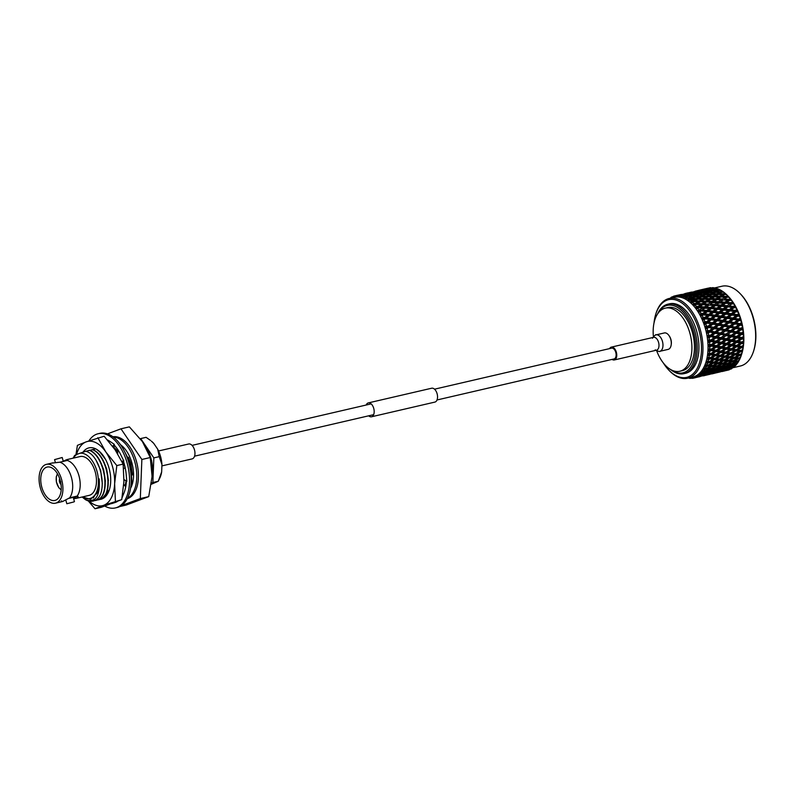 <?xml version="1.0" encoding="UTF-8"?>
<svg xmlns="http://www.w3.org/2000/svg" width="795" height="795" viewBox="0 0 795 795"><rect width="100%" height="100%" fill="white"/><g stroke="black" fill="none" stroke-linecap="round" stroke-linejoin="round"><path stroke-width="1.19" d="M611.335 348.22A5.535 3.15 77 0 1 611.564 348.15A5.535 3.15 77 0 1 615.837 352.632A5.535 3.15 77 0 1 614.287 358.873A5.535 3.15 77 0 1 614.058 358.942A5.535 3.15 77 0 1 613.829 358.982M431.387 388.308A7.115 4.054 77 0 1 431.675 388.218A7.115 4.054 77 0 1 437.171 393.982A7.115 4.054 77 0 1 435.183 402.002A7.115 4.054 77 0 1 434.895 402.091A7.115 4.054 77 0 1 434.587 402.141M366.187 405.023A7.115 4.054 77 0 1 368.025 402.995A7.115 4.054 77 0 1 368.314 402.906A7.115 4.054 77 0 1 373.809 408.67A7.115 4.054 77 0 1 371.822 416.689A7.115 4.054 77 0 1 371.533 416.779A7.115 4.054 77 0 1 368.691 415.815M99.922 499.449A26.384 15.025 -103 0 0 109.352 489.77A26.384 15.025 -103 0 0 109.074 468.265A26.384 15.025 -103 0 0 100.756 452.683A26.384 15.025 -103 0 0 82.978 452.196M94.794 449.076L85.572 451.361M97.825 437.697L105.834 451.977A32.963 18.762 -103 0 0 86.138 441.871L104.145 436.236L115.126 449.821L123.136 464.111L123.921 481.531L121.724 499.638L103.718 505.282A32.963 18.762 -103 0 0 114.629 483.688A32.963 18.762 -103 0 0 112.602 466.943A32.963 18.762 -103 0 0 105.834 451.977L116.815 465.572L114.629 483.688L115.404 501.108M75.932 454.79L77.413 445.359L86.138 441.871A32.963 18.762 -103 0 0 76.549 454.521M89.09 501.089A32.963 18.762 -103 0 0 103.718 505.282L95.002 508.76L88.215 500.87M123.136 464.111L116.815 465.572M121.724 499.638L101.323 507.299L95.002 508.76M100.19 499.349L101.084 499.22M102.943 497.66L109.362 489.77A26.374 15.016 77 0 1 100.895 499.26A26.374 15.016 77 0 1 100.647 499.32L100.071 499.399M92.737 449.523L93.929 449.364M102.575 497.779L100.269 498.038M88.951 440.828A38.081 21.674 77 0 1 98.153 433.742L99.842 433.345A38.081 21.674 77 0 1 128.86 462.779A38.081 21.674 77 0 1 117.044 507.538L115.355 507.935A38.081 21.674 77 0 1 104.801 506.097M98.153 433.742A38.081 21.674 77 0 1 127.17 463.167A38.081 21.674 77 0 1 115.355 507.935M123.364 461.06A32.804 18.673 77 0 1 124.338 464.23A32.804 18.673 77 0 1 126.186 474.307A32.804 18.673 77 0 1 126.206 474.585L126.822 481.412L123.98 479.534M107.484 439.973A32.804 18.673 77 0 1 110.008 441.424A32.804 18.673 77 0 1 110.187 441.543L114.311 444.355L114.013 444.862A32.804 18.673 77 0 1 120.78 454.81A32.804 18.673 77 0 1 120.9 455.048L123.831 461.011L121.764 461.229M126.355 481.104A32.804 18.673 77 0 1 124.169 492.483A32.804 18.673 77 0 1 124.09 492.691L122.092 497.67M117.531 501.377A32.804 18.673 77 0 1 115.504 502.39A32.804 18.673 77 0 1 115.345 502.44L111.568 503.662M114.311 444.355L112.622 446.323M113.456 447.456L114.758 445.667M121.893 461.498L123.384 461.14M117.7 449.483L117.7 453.826M123.623 468.831L125.143 467.49M125.948 485.397L123.821 484.672L125.739 486.709M60.808 481.959L59.655 482.307A3.697 2.097 77 0 0 61.026 484.503A3.697 2.097 77 0 1 59.675 478.67A3.697 2.097 77 0 0 59.506 481.8L60.5 481.571M127.26 498.694A31.79 18.096 -103 0 0 127.906 498.475A31.79 18.096 -103 0 0 136.919 463.227A31.79 18.096 -103 0 0 112.91 436.793M127.448 498.316A31.79 18.096 -103 0 0 135.398 464.191A31.79 18.096 -103 0 0 113.248 437.041M82.471 496.925A23.204 13.207 -103 0 0 98.381 479.574A23.204 13.207 -103 0 0 79.858 453.269L85.83 451.272C101.362 455.177 108.488 493.993 95.38 500.164L93.085 501.069M95.38 500.164A26.374 15.016 77 0 1 94.118 500.761A26.374 15.016 77 0 1 93.045 501.079A26.374 15.016 77 0 1 85.512 499.687L82.124 497.004M46.418 467.271A17.142 9.759 77 0 1 47.124 467.062A17.142 9.759 77 0 1 60.35 480.925A17.142 9.759 77 0 1 55.571 500.244A17.142 9.759 77 0 1 54.865 500.453A17.142 9.759 77 0 1 41.638 486.59A17.142 9.759 77 0 1 46.418 467.271M56.316 502.937A19.935 11.349 77 0 1 55.491 503.175A19.935 11.349 77 0 1 40.118 487.047A19.935 11.349 77 0 1 45.673 464.578A19.935 11.349 77 0 1 46.498 464.34A19.935 11.349 77 0 1 61.871 480.468A19.935 11.349 77 0 1 56.316 502.937M61.583 500.82C60.698 501.725 61.086 501.933 62.735 501.446L69.662 497.809A19.935 11.349 -103 0 0 71.451 477.487A19.935 11.349 -103 0 0 59.794 462.203L52.102 463.097M73.796 501.953L66.82 503.752L73.796 501.953M63.262 461.309L66.293 459.808C67.943 459.321 68.33 459.52 67.446 460.424L67.287 460.464A19.935 11.349 77 0 1 78.953 475.748A19.935 11.349 77 0 1 77.165 496.07L78.198 496.805L76.926 498.157L73.647 498.773M63.322 461.527L62.209 457.503L54.577 459.619L55.372 462.481M76.012 498.425L89.05 495.404A19.935 11.349 -103 0 0 89.875 495.156A19.935 11.349 -103 0 0 95.43 472.687A19.935 11.349 -103 0 0 80.056 456.559L67.009 459.58M99.156 499.667L99.882 499.419C113.943 495.712 108.408 455.664 92.309 449.602L92.618 449.533C108.716 455.595 114.261 495.633 100.2 499.349L98.997 499.697M98.838 499.737L97.457 499.936M96.135 500.363L96.871 500.115C110.932 496.408 105.387 456.36 89.288 450.298L89.606 450.228C105.705 456.29 111.24 496.338 97.179 500.045L95.976 500.403M95.817 500.443L94.446 500.631M153.733 443.372L151.358 441.126A23.184 13.197 77 0 1 153.733 443.372L157.688 449.175A23.184 13.197 77 0 1 161.951 464.548L161.653 471.942A23.184 13.197 77 0 1 159.884 477.884L158.265 481.253A26.374 15.016 77 0 1 158.265 481.263L152.859 482.515A26.374 15.016 77 0 0 152.869 482.505L158.265 481.253L161.653 471.942M158.265 481.263L151.348 484.264M146.081 437.32A26.374 15.016 77 0 1 146.091 437.329L140.685 438.582L146.081 437.32M161.951 464.548L159.248 456.648A26.374 15.016 77 0 1 159.248 456.648L153.842 457.89L140.685 438.582A26.374 15.016 77 0 1 140.685 438.582L140.327 438.711M153.842 457.89A26.374 15.016 77 0 1 153.842 457.9L159.248 456.648L157.688 449.175M151.517 483.022L152.859 482.515M152.869 482.505L153.842 457.9M150.424 440.38L146.091 437.329M105.546 459.411L99.763 451.928L96.503 449.264M113.685 447.138L117.67 451.023M126.335 481.094L125.61 485.149M113.536 447.337L117.66 451.471M123.126 461.199L125.073 467.54M126.047 480.905L125.362 484.97M123.305 449.145L130.688 463.256L131.9 482.654L130.877 486.182M124.06 450.536L130.37 463.326L131.582 482.734L131.016 484.94M96.344 460.871L100.667 470.411L102.336 483.728M89.288 450.298L86.108 451.371M101.293 463.594L103.678 469.716L105.407 481.233M92.309 449.602L89.944 450.387M104.304 462.889L106.699 469.01L108.418 480.538M95.33 448.907L92.955 449.692M128.442 457.294L130.837 463.415L132.556 474.943M66.293 459.808C67.943 459.321 68.33 459.52 67.446 460.424L67.903 459.709M77.165 496.07L69.662 497.809M59.794 462.203L67.287 460.464M59.794 479.007A3.379 1.918 -103 0 0 59.685 481.73L59.506 481.8M59.685 481.73L60.668 481.452M59.824 482.237A3.379 1.918 -103 0 0 60.986 484.155M74.442 501.635L73.259 497.372L68.3 498.505M77.761 496.259A8.864 0.547 -15.5 0 1 73.388 497.839M121.208 505.729L140.317 498.564L148.715 496.617L126.266 505.044L119.826 506.534M148.715 496.617L152.083 476.473L150.265 457.532L142.404 441.593L129.366 426.865L120.979 428.813L107.484 433.871M150.265 457.532L141.868 459.47L120.979 428.813M140.317 498.564L141.868 459.47M73.12 458.159L74.621 455.446L76.956 454.352A23.204 13.207 -103 0 0 73.468 458.089M76.956 454.352L79.858 453.269M130.589 488.229A26.374 15.016 -103 0 0 120.512 444.723M85.512 499.687C95.728 502.987 100.289 496.05 99.186 478.868C99.584 484.543 98.848 489.313 96.98 493.198L90.59 499.26L82.233 496.984M99.186 478.868L98.779 488.627L93.283 497.988M188.355 444.097A7.652 4.353 77 0 1 188.663 443.998A7.652 4.353 77 0 1 194.566 450.189A7.652 4.353 77 0 1 192.43 458.804A7.652 4.353 77 0 1 192.122 458.904A7.652 4.353 77 0 1 191.794 458.953M659.83 351.31L668.148 349.383A8.437 4.8 -103 0 0 670.145 347.872A8.437 4.8 -103 0 0 670.304 338.094A8.437 4.8 -103 0 0 664.332 332.946L656.014 334.874A8.437 4.8 -103 0 1 661.132 338.213A8.437 4.8 -103 0 1 661.828 349.8A8.437 4.8 -103 0 1 659.83 351.31C660.595 352.384 654.056 349.681 655.338 349.86M612.08 359.4A6.589 3.756 -103 0 0 614.297 359.966A6.589 3.756 -103 0 0 615.867 358.784A6.589 3.756 -103 0 0 615.986 351.142A6.589 3.756 -103 0 0 611.325 347.127A6.589 3.756 -103 0 0 609.765 348.299A6.589 3.756 -103 0 0 609.576 348.608M656.67 350.784A32.376 18.434 -103 0 0 660.247 358.396A32.376 18.434 -103 0 0 679.854 371.245A32.376 18.434 -103 0 0 684.843 321.001A32.376 18.434 -103 0 0 665.236 308.162A32.376 18.434 -103 0 0 653.41 336.732M679.854 371.245L682.388 370.659A32.376 18.434 -103 0 0 687.377 320.415A32.376 18.434 -103 0 0 667.77 307.566L665.236 308.162M740.215 293.703L740.831 294.339A39.879 22.707 77 0 1 747.161 302.885A39.879 22.707 77 0 1 753.819 350.396L753.551 351.241A40.933 23.303 -103 0 0 746.714 302.478A40.933 23.303 -103 0 0 740.215 293.703A40.933 23.303 -103 0 0 721.92 286.24L714.606 287.929M663.259 362.868A39.879 22.707 -103 0 0 668.804 370.102A39.879 22.707 -103 0 0 698.189 366.316A39.879 22.707 -103 0 0 692.763 315.496A39.879 22.707 -103 0 0 655.805 314.045A39.879 22.707 -103 0 0 654.017 322.989M655.805 314.045L656.074 313.2A40.933 23.303 77 0 1 669.221 298.453A40.933 23.303 77 0 1 694.015 314.691A40.933 23.303 77 0 1 687.705 378.211A40.933 23.303 77 0 1 669.41 370.748L668.804 370.102M671.338 369.923A34.612 19.706 -103 0 0 693.886 360.751A34.612 19.706 -103 0 0 688.231 319.123A34.612 19.706 -103 0 0 658.171 313.091M657.624 313.856A35.666 20.302 77 0 1 667.88 304.177A35.666 20.302 77 0 1 689.474 318.318A35.666 20.302 77 0 1 683.978 373.66A35.666 20.302 77 0 1 670.513 369.466M683.978 373.66L685.668 373.272A35.666 20.302 -103 0 0 691.163 317.93A35.666 20.302 -103 0 0 669.569 303.779L667.88 304.177M687.705 378.211L692.773 377.039A40.933 23.303 -103 0 0 699.083 313.518A40.933 23.303 -103 0 0 674.289 297.27L669.221 298.453M700.564 312.554A42.195 24.019 -103 0 0 700.107 311.779L701.2 310.954L705.473 311.421L702.701 313.538L701.011 313.339A42.195 24.019 -103 0 0 700.564 312.554M700.067 306.582L702.72 304.674L707.093 304.952L704.41 306.91L700.067 306.582L698.099 307.804L703.187 307.814L697.533 310.885L699.332 310.795L698.557 312.505L700.107 311.779M698.765 309.672A42.195 24.019 -103 0 0 697.781 308.251L698.845 307.466M696.341 306.343A42.195 24.019 -103 0 0 695.287 305.081L696.331 304.346L700.723 304.565L698.07 306.453L696.341 306.343L695.178 307.635L696.957 307.367L696.281 309.096L697.781 308.251M693.767 303.402A42.195 24.019 -103 0 0 692.664 302.309L693.687 301.633L698.119 301.703L695.516 303.452L693.767 303.402L692.683 304.753L694.423 304.316L693.856 306.035L695.287 305.081M691.074 300.878A42.195 24.019 -103 0 0 689.931 299.963L695.406 299.278L692.843 300.878L691.074 300.878L690.08 302.279L691.769 301.673L691.292 303.372L692.664 302.309M688.301 298.811A42.195 24.019 -103 0 0 687.128 298.095L692.624 297.31L690.08 298.741L688.301 298.811L687.387 300.242L689.027 299.477L688.639 301.126L689.931 299.963M685.479 297.221A42.195 24.019 -103 0 0 684.306 296.714L689.802 295.82L685.479 297.221L684.654 298.672L686.224 297.747L685.916 299.337L687.128 298.095M682.647 296.137A42.195 24.019 -103 0 0 681.474 295.829L686.969 294.836L682.647 296.137L681.901 297.578L683.392 296.515L683.173 298.026L684.306 296.714M679.834 295.561A42.195 24.019 -103 0 0 678.692 295.472L684.167 294.369L679.834 295.561L679.169 296.992L680.58 295.79L680.421 297.201L681.474 295.829M677.082 295.502A42.195 24.019 -103 0 0 675.969 295.631L681.434 294.418L677.082 295.502L676.495 296.903L677.817 295.581L677.718 296.883L678.692 295.472M677.598 295.233L674.428 295.969L673.902 297.32L675.134 295.889L675.084 297.062L675.969 295.631M674.428 295.969A42.195 24.019 -103 0 0 673.365 296.306L672.56 297.757L672.57 296.724L673.037 296.913M673.633 296.455L671.904 296.942L671.437 298.244L672.57 296.724M672.54 296.764L671.904 296.942A42.195 24.019 -103 0 0 670.9 297.499L670.175 298.94M738.257 355.335L734.332 357.392L731.221 356.965L735.107 354.878L738.257 355.335L739.191 354.232L739.678 355.534L735.743 357.571L738.813 357.939L740.711 356.995A42.195 24.019 -103 0 0 741.159 355.743L741.725 353.984A40.933 23.303 -103 0 0 734.888 305.21A40.933 23.303 -103 0 0 728.389 296.436A40.933 23.303 -103 0 0 728.349 296.396L727.485 295.492A42.195 24.019 -103 0 0 726.531 294.547L724.404 294.518L719.962 297.569L719.793 296.177L715.341 296.128L717.925 294.508L722.377 294.498L719.793 296.177M708.146 288.158L705.721 288.714M711.118 287.899L710.8 287.671A42.195 24.019 -103 0 0 709.836 287.79L705.026 289.042M714.824 288.694L713.552 287.72A42.195 24.019 -103 0 0 712.558 287.641L707.62 289.142M714.864 288.088L714.466 287.84A42.195 24.019 -103 0 0 714.427 287.84L714.059 288.188M717.557 289.271L716.355 288.277A42.195 24.019 -103 0 0 715.351 288.019L710.263 289.748M717.815 288.943L717.289 288.575A42.195 24.019 -103 0 0 717.249 288.565L716.722 289.052M720.31 290.354L719.187 289.35A42.195 24.019 -103 0 0 718.173 288.913L716.027 289.122L712.936 290.851M720.757 290.324L720.121 289.817A42.195 24.019 -103 0 0 720.081 289.797L719.395 290.404M723.043 291.904L722.009 290.93A42.195 24.019 -103 0 0 721.005 290.304L718.859 290.433L715.599 292.441M723.659 292.192L722.933 291.556A42.195 24.019 -103 0 0 722.884 291.526L722.029 292.232M725.736 293.931L724.792 292.987A42.195 24.019 -103 0 0 723.798 292.192L721.671 292.242L718.203 294.508M727.097 295.154L725.686 293.762A42.195 24.019 -103 0 0 725.646 293.723L724.603 294.518M728.299 296.366L728.299 296.366A42.195 24.019 -103 0 0 728.299 296.366L729.154 297.33A42.195 24.019 -103 0 1 730.058 298.423L728.796 299.327L724.414 299.069L727.047 297.231L729.154 297.33M741.526 354.61A42.195 24.019 -103 0 0 741.546 354.55L741.884 353.387A42.195 24.019 -103 0 0 742.232 352.016L742.759 349.472A42.195 24.019 -103 0 0 742.997 348.001L743.325 345.298A42.195 24.019 -103 0 0 743.454 343.748L743.583 340.926A42.195 24.019 -103 0 0 743.593 339.316L743.514 336.404A42.195 24.019 -103 0 0 743.414 334.755L743.136 331.783A42.195 24.019 -103 0 0 742.928 330.124L742.451 327.133A42.195 24.019 -103 0 0 742.123 325.473L741.457 322.512A42.195 24.019 -103 0 0 741.029 320.872L740.165 317.97A42.195 24.019 -103 0 0 739.638 316.37L738.605 313.568A42.195 24.019 -103 0 0 737.989 312.038L736.796 309.364A42.195 24.019 -103 0 0 736.081 307.913L734.749 305.399A42.195 24.019 -103 0 0 734.361 304.724A42.195 24.019 -103 0 0 733.964 304.058L733.258 302.905A42.195 24.019 -103 0 0 733.219 302.855L732.493 301.742A42.195 24.019 -103 0 0 731.639 300.51L730.873 299.477A42.195 24.019 -103 0 0 730.844 299.427L730.058 298.423M734.749 305.399L733.417 306.423L729.164 305.926L731.917 303.839L733.964 304.058M725.954 306.671L723.172 308.798L718.919 308.301L721.671 306.214L727.097 306.999L727.216 305.717L722.913 305.27L725.636 303.243L729.959 303.64L727.216 305.717M715.719 309.046L712.936 311.173L708.683 310.676L711.436 308.589L716.861 309.374L716.971 308.082L712.678 307.645L715.401 305.608L719.714 306.015L716.971 308.082M719.664 317.116L716.722 319.411L712.618 318.745L715.53 316.48L720.687 317.215L720.051 315.933M729.899 314.75L726.958 317.046L722.864 316.38L725.765 314.104L730.933 314.84L723.877 313.816L720.986 316.082L716.851 315.446L719.714 313.22L724.931 313.975L724.205 312.654M710.313 299.427L705.503 298.532M731.907 368.552A42.195 24.019 -103 0 1 731.042 369.029L726.282 370.003L731.907 368.552L732.632 367.111M719.922 371.802L726.958 370.162L719.714 371.712M713.542 373.461L720.568 371.831L713.433 373.411M711.545 373.849L714.745 373.213M711.535 373.958L714.149 373.372M703.913 375.747L704.499 375.588M730.575 367.34L730.615 368.701M729.432 369.725A42.195 24.019 -103 0 1 728.508 370.023L723.778 371.086L729.591 369.437M721.781 371.474L724.98 370.838M721.771 371.583L724.394 370.997M687.844 292.868L685.31 293.494M698.08 290.493L695.555 291.119M684.644 293.673L691.68 292.043L684.545 293.782M680.878 294.766L687.913 293.136L680.719 294.955M685.926 295.184L685.34 293.971M698.666 290.334L705.712 288.704L698.646 290.364M694.88 291.298L701.915 289.668L694.79 291.417M691.123 292.391L698.149 290.771L690.954 292.59M687.377 293.623L694.413 291.994L687.128 293.882M683.65 294.975L690.676 293.345L683.342 295.313M686.969 294.836L687.655 295.174M688.639 295.641L688.132 294.359M690.676 293.345L691.272 293.633M692.395 294.16L691.849 292.908M696.162 292.808L695.585 291.596M710.8 287.671L705.125 288.923M701.359 290.026L708.395 288.396L701.19 290.215M697.622 291.248L704.648 289.618L697.374 291.517M693.896 292.6L700.922 290.98L693.578 292.938M690.169 294.09L697.215 292.461L689.782 294.488M686.473 295.71L689.017 294.587L693.498 294.08L686.006 296.167M689.802 295.82L691.392 296.595L690.954 295.263M693.498 294.08L695.138 294.866L694.661 293.554M697.215 292.461L697.901 292.798M698.885 293.266L698.378 291.984M700.922 290.98L701.518 291.268M702.631 291.785L702.084 290.533M706.407 290.433L705.821 289.221M713.552 287.72L707.858 288.873M704.131 290.235L711.167 288.605L703.813 290.563M700.415 291.715L707.451 290.086L700.027 292.123M696.708 293.335L699.252 292.212L703.744 291.705L696.241 293.792M693.002 295.074L695.545 293.862L700.037 293.444L697.493 294.716L692.455 295.601M689.305 296.942L691.849 295.651L696.331 295.313L693.787 296.664L688.679 297.519M692.624 297.31L694.134 298.036L693.787 296.664M696.331 295.313L697.891 296.068L697.493 294.716M700.037 293.444L701.637 294.22L701.2 292.888M703.744 291.705L705.374 292.49L704.897 291.189M707.451 290.086L708.136 290.423M709.12 290.891L708.613 289.609M711.167 288.605L711.764 288.893M712.877 289.41L712.33 288.158M716.355 288.277L710.66 289.34M706.944 290.96L709.498 289.837L713.98 289.33L706.477 291.427M703.247 292.699L705.791 291.497L710.283 291.069L707.729 292.341L702.701 293.226M699.54 294.567L702.084 293.276L706.576 292.938L704.032 294.299L698.914 295.144M695.834 296.565L698.378 295.184L702.869 294.935L700.316 296.366L695.834 296.565L695.118 297.191M692.117 298.672L694.671 297.211L699.143 297.042L696.579 298.562L692.117 298.672L691.312 299.347M695.406 299.278L696.837 299.953L696.579 298.562M699.143 297.042L700.614 297.747L700.316 296.366M702.869 294.935L704.38 295.661L704.032 294.299M706.576 292.938L708.126 293.693L707.729 292.341M710.283 291.069L711.873 291.845L711.436 290.513M713.98 289.33L715.619 290.115L715.142 288.814M719.187 289.35L713.493 290.324M709.776 292.202L712.33 290.9L716.822 290.563L714.268 291.924L709.15 292.779M706.069 294.19L708.623 292.808L713.105 292.56L710.551 294.001L706.069 294.19L705.364 294.816M702.353 296.297L704.907 294.836L709.379 294.677L706.825 296.187L702.353 296.297L701.548 296.982M698.616 298.532L701.19 296.992L705.652 296.903L703.078 298.503L698.616 298.532L697.722 299.258M694.87 300.878L697.444 299.258L701.896 299.248L699.302 300.927L694.87 300.878L693.886 301.633M698.119 301.703L699.471 302.309L699.302 300.927M701.896 299.248L703.297 299.894L703.078 298.503M705.652 296.903L707.083 297.578L706.825 296.187M709.379 294.677L710.859 295.372L710.551 294.001M713.105 292.56L714.616 293.285L714.268 291.924M716.822 290.563L718.372 291.318L717.974 289.966M722.009 290.93L720.797 291.626L716.315 291.815M712.588 293.931L715.152 292.461L719.624 292.302L717.06 293.822L712.588 293.931L711.783 294.607M708.862 296.157L711.426 294.617L715.888 294.528L713.314 296.128L708.862 296.157L707.967 296.883M705.105 298.503L707.689 296.883L712.131 296.873L709.547 298.552L705.105 298.503L704.122 299.268M701.329 300.967L703.923 299.268L708.365 299.327L705.751 301.086L701.329 300.967L699.471 302.309M697.533 303.521L700.137 301.752L704.559 301.901L701.925 303.72L697.533 303.521L695.645 304.833L695.516 303.452M700.723 304.565L702.005 305.091L701.925 303.72M704.559 301.901L705.881 302.458L705.751 301.086M708.365 299.327L709.716 299.934L709.547 298.552M712.131 296.873L713.532 297.519L713.314 296.128M715.888 294.528L717.329 295.203L717.06 293.822M719.624 292.302L721.095 293.007L720.797 291.626M724.792 292.987L723.559 293.753L719.097 293.782M711.575 298.592L714.158 296.893L718.601 296.962L715.987 298.711L711.575 298.592L709.716 299.934M707.769 301.156L710.382 299.377L714.794 299.526L712.171 301.345L707.769 301.156L705.881 302.458M703.933 303.819L706.566 301.981L710.969 302.189L708.315 304.078L703.933 303.819L702.72 304.674M696.957 307.367L698.099 307.804L706.566 301.981M703.187 307.814L704.39 308.241L704.41 306.91M707.093 304.952L708.335 305.429L708.315 304.078M710.969 302.189L712.25 302.716L712.171 301.345M714.794 299.526L716.116 300.093L715.987 298.711M718.601 296.962L719.962 297.569M715.341 296.128L714.357 296.893M722.377 294.498L723.778 295.144L723.559 293.753M727.485 295.492L726.232 296.336L721.81 296.217M718.004 298.781L720.628 297.012L725.04 297.151L722.407 298.97L718.004 298.781L716.116 300.093M714.178 301.444L716.802 299.606L721.204 299.814L718.551 301.703L714.178 301.444L712.25 302.716L717.329 302.587L714.655 304.535L710.303 304.217L712.966 302.299M710.303 304.217L716.802 299.606M706.387 307.069L709.08 305.101L713.423 305.439L710.72 307.456L706.387 307.069L704.39 308.241L709.468 308.39L706.725 310.457L702.442 310.02L705.155 307.983M705.473 311.421L706.616 311.749L706.725 310.457M702.442 310.02L701.2 310.954M709.468 308.39L710.65 308.768L710.72 307.456M713.423 305.439L714.635 305.866L714.655 304.535M699.332 310.795L700.415 311.143L709.08 305.101M717.329 302.587L718.581 303.064L718.551 301.703M721.204 299.814L722.486 300.341L722.407 298.97M725.04 297.151L726.362 297.718L726.232 296.336M724.414 299.069L727.047 297.231M720.538 301.842L723.202 299.934L727.574 300.212L724.891 302.16L720.538 301.842L718.581 303.064L723.669 303.064L720.956 305.081L716.633 304.694L719.316 302.726M704.628 313.777L707.411 311.64L711.664 312.147L708.852 314.323L704.628 313.777L702.542 314.79L708.643 315.545L708.852 314.323M711.664 312.147L712.777 312.425L712.936 311.173M708.683 310.676L707.411 311.64M712.678 307.645L711.436 308.589M719.714 306.015L720.886 306.393L720.956 305.081M716.633 304.694L715.401 305.608M723.669 303.064L724.881 303.501L724.891 302.16M727.574 300.212L728.816 300.689L728.796 299.327M701.011 313.339L699.699 314.472L702.542 314.79L723.202 299.934M728.25 296.406L726.362 297.718M732.493 301.742L731.201 302.706L726.878 302.329L729.562 300.351L731.639 300.51M714.874 311.401L717.656 309.265L721.9 309.782L719.097 311.948L714.874 311.401L712.777 312.425L717.806 312.952L714.944 315.168L710.76 314.582L713.592 312.395M706.606 317.821L709.468 315.595L713.642 316.191L710.74 318.457L706.606 317.821L704.459 318.725L710.442 319.59L703.933 318.646M715.371 320.465L712.39 322.8L708.345 322.094L711.287 319.799L716.384 320.504L710.442 319.59L710.74 318.457M725.606 318.099L722.635 320.425L718.581 319.729L721.532 317.424L726.62 318.129L714.168 316.281M710.76 314.582L708.643 315.545L709.468 315.595M716.851 315.446L714.695 316.35L714.944 315.168M717.806 312.952L718.889 313.17L719.097 311.948M721.9 309.782L723.013 310.05L723.172 308.798M718.919 308.301L717.656 309.265M722.913 305.27L721.671 306.214M729.959 303.64L731.132 304.018L731.201 302.706M726.878 302.329L725.636 303.243M730.784 299.467L729.562 300.351M725.11 309.036L727.902 306.89L732.145 307.407L729.333 309.573L725.11 309.036L723.013 310.05L728.041 310.577L725.189 312.803L721.005 312.206L723.828 310.02M711.028 323.863L706.149 322.879L711.028 323.863L707.997 326.218L706.417 325.93A42.195 24.019 -103 0 0 705.801 324.082L706.994 323.158M716.842 324.926L713.771 327.302L709.816 326.556L712.857 324.191L717.815 324.827L712.012 323.833L712.39 322.8M708.345 322.094L706.149 322.879L703.416 322.452L705.215 322.849L704.131 324.41L705.801 324.082M712.618 318.745L710.442 319.59L711.287 319.799M721.264 321.488L718.243 323.843L714.228 323.118L717.229 320.783L722.248 321.458L716.384 320.504L716.722 319.411M721.005 312.206L714.695 316.35L715.53 316.48M722.864 316.38L720.687 317.215L720.986 316.082M729.164 305.926L718.889 313.17L719.714 313.22M727.087 313.081L729.949 310.845L734.123 311.451L731.231 313.707L727.087 313.081L724.414 313.906M728.041 310.577L729.124 310.795L724.931 313.975L725.189 312.803M736.796 309.364L735.425 310.428L731.251 309.831L729.124 310.795L729.333 309.573M732.145 307.407L733.258 307.675L733.417 306.423M733.159 302.895L727.902 306.89M733.199 302.507L731.917 303.839M731.251 309.831L734.073 307.645L736.081 307.913M712.36 328.385L707.58 327.202L712.36 328.385L709.239 330.78L707.689 330.472A42.195 24.019 -103 0 0 707.202 328.573L708.424 327.629M718.044 329.498L714.864 331.903L711.008 331.127L714.149 328.733L718.968 329.269L713.304 328.226L713.771 327.302M709.816 326.556L707.58 327.202L704.907 326.735L706.685 327.292L705.503 328.762L707.202 328.573M714.228 323.118L712.012 323.833L712.857 324.191M722.605 326.01L719.475 328.405L715.57 327.639L718.66 325.264L723.549 325.851L717.815 324.827L718.243 323.843M718.581 319.729L716.384 320.504L717.229 320.783M727.087 322.551L724.016 324.926L720.061 324.181L723.102 321.816L728.051 322.452L722.248 321.458L722.635 320.425M725.765 314.104L724.931 313.975L720.687 317.215L721.532 317.424M731.499 319.113L728.478 321.468L724.474 320.743L727.465 318.407L732.493 319.083L726.62 318.129L726.958 317.046M735.852 315.724L732.871 318.05L728.816 317.354L731.768 315.049L736.866 315.754L730.933 314.84L731.231 313.707M738.287 312.047L734.669 311.531M735.345 306.661L729.124 310.795L729.949 310.845M737.323 310.706L735.176 311.6L735.425 310.428M735.375 306.085L733.258 307.675L734.073 307.645M738.605 313.568L737.204 314.671L733.109 314.005L736.011 311.729L737.989 312.038M713.403 332.996L714.327 332.708L708.733 331.644L713.403 332.996L710.183 335.411L708.683 335.102A42.195 24.019 -103 0 0 708.305 333.175L709.567 332.221M718.938 334.139L715.659 336.553L711.913 335.768L715.142 333.353L719.843 333.781L714.327 332.708L714.864 331.903M711.008 331.127L708.733 331.644L706.129 331.157L707.878 331.853L706.596 333.224L708.305 333.175M715.57 327.639L713.304 328.226L714.149 328.733M723.649 330.621L720.419 333.035L716.613 332.26L719.803 329.846L724.563 330.332L718.968 329.269L719.475 328.405M720.061 324.181L717.815 324.827L718.66 325.264M728.28 327.123L725.11 329.528L721.254 328.752L724.394 326.357L729.214 326.894L723.549 325.851L724.016 324.926M724.474 320.743L722.248 321.458L723.102 321.816M732.841 323.635L729.711 326.029L725.805 325.264L728.896 322.889L733.785 323.476L728.051 322.452L728.478 321.468M728.816 317.354L726.62 318.129L727.465 318.407M737.333 320.176L734.252 322.551L730.297 321.806L733.338 319.441L738.297 320.077L732.493 319.083L732.871 318.05M733.109 314.005L730.933 314.84L731.768 315.049M739.906 316.251L736.866 315.754L737.204 314.671M737.353 309.951L735.176 311.6L736.011 311.729M740.165 317.97L738.724 319.093L734.719 318.378L737.71 316.042L739.638 316.37M714.149 337.646L715.043 337.219L709.607 336.146L714.149 337.646L710.829 340.051L709.359 339.743A42.195 24.019 -103 0 0 709.12 337.825L710.422 336.861M719.535 338.779L716.146 341.184L712.499 340.409L715.848 338.004L719.535 338.779L720.419 338.292L715.043 337.219L715.659 336.553M711.913 335.768L707.063 335.659L708.772 336.484L707.401 337.746L709.12 337.825M716.613 332.26L714.327 332.708L715.142 333.353M724.394 335.271L721.065 337.686L717.358 336.901L720.658 334.496L725.288 334.844L719.843 333.781L720.419 333.035M721.254 328.752L718.968 329.269L719.803 329.846M729.174 331.763L725.905 334.178L722.148 333.393L725.388 330.978L730.078 331.406L724.563 330.332L725.11 329.528M725.805 325.264L723.549 325.851L724.394 326.357M733.884 328.255L730.655 330.66L726.859 329.885L730.039 327.48L734.809 327.957L729.214 326.894L729.711 326.029M730.297 321.806L728.051 322.452L728.896 322.889M738.525 324.748L735.345 327.152L731.489 326.377L734.63 323.982L739.449 324.529L733.785 323.476L734.252 322.551M734.719 318.378L732.493 319.083L733.338 319.441M741.268 320.614L738.297 320.077L738.724 319.093M739.062 314.979L736.866 315.754L737.71 316.042M741.457 322.512L739.956 323.654L736.051 322.889L739.141 320.514L741.029 320.872M714.586 342.277L715.47 341.721L710.183 340.658L710.959 341.502L714.586 342.277L711.157 344.662L709.726 344.364A42.195 24.019 -103 0 0 709.617 342.456L710.959 341.502M719.813 343.37L716.315 345.746L712.777 345L716.235 342.625L719.813 343.37L720.687 342.754L715.47 341.721L716.146 341.184M712.499 340.409L707.709 340.171L709.359 341.115L707.908 342.248L709.617 342.456M717.358 336.901L715.043 337.219L715.848 338.004M724.831 339.902L721.393 342.287L717.796 341.532L721.204 339.137L724.831 339.902L725.716 339.346L720.419 338.292L721.065 337.686M722.148 333.393L719.843 333.781L720.658 334.496M729.77 336.404L726.392 338.809L722.744 338.034L726.093 335.629L729.77 336.404L730.655 335.917L725.288 334.844L725.905 334.178M726.859 329.885L724.563 330.332L725.388 330.978M734.63 332.906L731.301 335.311L727.604 334.526L730.893 332.121L735.534 332.479L730.078 331.406L730.655 330.66M731.489 326.377L729.214 326.894L730.039 327.48M739.42 329.388L736.14 331.803L732.384 331.018L735.633 328.603L740.324 329.031L734.809 327.957L735.345 327.152M736.051 322.889L733.785 323.476L734.63 323.982M742.351 325.076L739.449 324.529L739.956 323.654M740.533 319.431L738.297 320.077L739.141 320.514M742.451 327.133L740.9 328.285L737.094 327.51L740.284 325.105L742.123 325.473M714.705 346.819L715.589 346.133L710.452 345.119L711.187 346.083L714.705 346.819L711.167 349.164L709.786 348.876A42.195 24.019 -103 0 0 709.806 347.027L711.187 346.083M719.773 347.852L716.166 350.178L712.737 349.482L716.305 347.147L719.773 347.852L720.648 347.107L715.589 346.133L716.315 345.746M712.777 345L708.057 344.652L709.637 345.696L708.106 346.69L709.806 347.027M717.796 341.532L715.47 341.721L716.235 342.625M724.951 344.444L721.403 346.789L717.915 346.073L721.433 343.708L724.951 344.444L725.835 343.758L720.687 342.754L721.393 342.287M722.744 338.034L720.419 338.292L721.204 339.137M730.048 340.995L726.56 343.37L723.023 342.625L726.481 340.25L730.048 340.995L730.923 340.379L725.716 339.346L726.392 338.809M727.604 334.526L725.288 334.844L726.093 335.629M735.067 337.527L731.629 339.912L728.041 339.157L731.44 336.762L735.067 337.527L735.951 336.971L730.655 335.917L731.301 335.311M732.384 331.018L730.078 331.406L730.893 332.121M740.016 334.029L736.627 336.434L732.98 335.669L736.329 333.254L740.016 334.029L740.9 333.542L735.534 332.479L736.14 331.803M737.094 327.51L734.809 327.957L735.633 328.603M743.156 329.587L740.324 329.031L740.9 328.285M741.725 324.002L739.449 324.529L740.284 325.105M743.136 331.783L741.546 332.936L737.84 332.161L741.139 329.746L742.928 330.124M714.506 351.221L715.391 350.406L710.412 349.472L711.098 350.545L714.506 351.221L710.859 353.507L709.518 353.248A42.195 24.019 -103 0 0 709.667 351.46L711.098 350.545M719.415 352.165L715.699 354.421L712.38 353.795L716.056 351.529L719.415 352.165L720.31 351.291L716.166 350.178M712.737 349.482L708.087 349.035L709.597 350.168L707.997 351.012L709.667 351.46M717.915 346.073L715.589 346.133L716.305 347.147M724.752 348.846L721.095 351.132L717.716 350.476L721.343 348.17L724.752 348.846L725.636 348.031L720.648 347.107L721.403 346.789M723.023 342.625L720.687 342.754L721.433 343.708M730.009 345.477L726.411 347.803L722.983 347.107L726.551 344.772L730.009 345.477L730.893 344.732L725.835 343.758L726.56 343.37M728.041 339.157L725.716 339.346L726.481 340.25M735.186 342.069L731.639 344.414L728.16 343.698L731.668 341.343L735.186 342.069L736.071 341.383L730.923 340.379L731.629 339.912M732.98 335.669L730.655 335.917L731.44 336.762M740.294 338.63L736.796 340.995L733.258 340.26L736.717 337.875L740.294 338.63L741.169 338.004L735.951 336.971L736.627 336.434M737.84 332.161L735.534 332.479L736.329 333.254M743.643 334.089L740.9 333.542L741.546 332.936M742.629 328.643L740.324 329.031L741.139 329.746M742.977 336.772L741.874 337.537L738.277 336.782L741.685 334.387L743.414 334.755M713.999 355.435L714.894 354.5L710.064 353.666L710.7 354.828L713.999 355.435L710.233 357.641L708.941 357.412A42.195 24.019 -103 0 0 709.219 355.723L710.7 354.828M718.74 356.259L714.924 358.426L711.714 357.889L715.49 355.703L718.74 356.259L719.654 355.276L715.699 354.421M712.38 353.795L707.808 353.268L709.249 354.471L707.58 355.156L709.219 355.723M717.716 350.476L715.391 350.406L716.056 351.529M724.245 353.059L720.479 355.266L717.199 354.689L720.936 352.453L724.245 353.059L725.139 352.125L721.095 351.132M722.983 347.107L720.648 347.107L721.343 348.17M729.651 349.8L725.944 352.046L722.625 351.43L726.302 349.154L729.651 349.8L730.545 348.925L726.411 347.803M728.16 343.698L725.835 343.758L726.551 344.772M734.987 346.481L731.33 348.767L727.962 348.111L731.579 345.795L734.987 346.481L735.882 345.666L730.893 344.732L731.639 344.414M733.258 340.26L730.923 340.379L731.668 341.343M740.254 343.112L736.647 345.428L733.219 344.742L736.786 342.397L740.254 343.112L741.129 342.357L736.071 341.383L736.796 340.995M738.277 336.782L735.951 336.971L736.717 337.875M743.842 338.531L741.169 338.004L741.874 337.537M743.216 333.294L740.9 333.542L741.685 334.387M743.583 340.926L741.884 342.039L738.396 341.323L741.914 338.968L743.593 339.316M713.175 359.4L714.099 358.346L709.418 357.641L709.975 358.883L713.175 359.4L709.309 361.506L708.057 361.318A42.195 24.019 -103 0 0 708.464 359.738L709.975 358.883M718.163 358.933L716.384 358.654L720.22 356.508L723.42 357.025L719.545 359.131L714.924 358.426M711.714 357.889L707.232 357.293L708.583 358.555L706.864 359.072L708.464 359.738M717.199 354.689L714.894 354.5L715.49 355.703M723.42 357.025L724.344 355.971L720.479 355.266M722.625 351.43L720.31 351.291L720.936 352.453M728.985 353.894L725.169 356.051L721.949 355.524L725.736 353.328L728.985 353.894L729.889 352.901L725.944 352.046M727.962 348.111L725.636 348.031L726.302 349.154M734.481 350.684L730.714 352.891L727.445 352.314L731.171 350.078L734.481 350.684L735.375 349.75L731.33 348.767M733.219 344.742L730.893 344.732L731.579 345.795M739.897 347.425L736.18 349.671L732.861 349.055L736.538 346.779L739.897 347.425L740.791 346.55L736.647 345.428M738.396 341.323L736.071 341.383L736.786 342.397M743.722 342.844L741.129 342.357L741.884 342.039M743.494 337.885L741.169 338.004L741.914 338.968M743.325 345.298L741.576 346.391L738.197 345.736L741.824 343.42L743.454 343.748M710.74 361.715L714.625 359.618L717.766 360.085L713.85 362.142L708.474 361.357L708.961 362.659L712.052 363.067L713.006 361.914L713.453 363.236L716.504 363.583L712.489 365.521L709.478 365.213L713.453 363.236M717.766 360.085L718.71 358.982L719.197 360.284L722.297 360.691L718.332 362.689L715.261 362.321L719.197 360.284M716.384 358.654L714.099 358.346L714.625 359.618M721.949 355.524L719.654 355.276L720.22 356.508M728.449 356.558L726.62 356.279L730.456 354.133L733.656 354.649L729.78 356.766L725.169 356.051M727.445 352.314L725.139 352.125L725.736 353.328M733.656 354.649L734.58 353.606L730.714 352.891M732.861 349.055L730.545 348.925L731.171 350.078M739.231 351.519L735.405 353.676L732.195 353.149L735.971 350.953L739.231 351.519L740.135 350.525L736.18 349.671M738.197 345.736L735.882 345.666L736.538 346.779M743.295 346.988L741.576 346.391M743.454 342.367L741.129 342.357L741.824 343.42M742.759 349.472L740.96 350.516L737.69 349.939L741.417 347.703L742.997 348.001M720.986 359.34L724.861 357.243L728.011 357.71L724.096 359.767L718.71 358.982M709.478 365.213L708.285 364.965M712.052 363.067L708.087 365.064L705.185 364.547L706.348 365.859L707.242 364.756L707.649 366.107L710.65 366.386L711.644 365.144L712.012 366.505L714.963 366.724L710.859 368.522L707.938 368.353L712.012 366.505M716.504 363.583L717.478 362.381L717.885 363.732L720.896 364.011L716.832 365.889L713.86 365.65L717.885 363.732M715.261 362.321L713.006 361.914M722.297 360.691L723.251 359.539L723.698 360.86L726.749 361.218L722.735 363.146L719.714 362.838L723.698 360.86M728.011 357.71L728.945 356.607L729.432 357.909L732.533 358.316L728.568 360.314L725.507 359.946L729.432 357.909M726.62 356.279L724.344 355.971L724.861 357.243M732.195 353.149L729.889 352.901L730.456 354.133M741.884 353.387L740.026 354.391L735.405 353.676M737.69 349.939L735.375 349.75L735.971 350.953M742.57 350.903L740.96 350.516M743.096 346.68L740.791 346.55L741.417 347.703M738.674 354.182L736.866 353.904L740.702 351.768L742.232 352.016M707.938 368.353L706.944 368.095M710.65 366.386L706.596 368.254L703.754 367.678L704.807 368.989L705.751 367.807L706.069 369.178L708.981 369.327L710.024 367.996L710.293 369.377L713.165 369.456L708.981 371.106L706.139 371.086L710.293 369.377M713.86 365.65L712.767 365.392M714.963 366.724L715.987 365.432L716.305 366.803L719.217 366.952L715.073 368.681L712.181 368.582L716.305 366.803M720.896 364.011L721.89 362.768L722.248 364.13L725.209 364.349L721.105 366.147L718.173 365.978L722.248 364.13M719.714 362.838L718.521 362.59M726.749 361.218L727.723 360.016L728.121 361.357L731.132 361.646L727.067 363.514L724.096 363.275L728.121 361.357M725.507 359.946L723.251 359.539M732.533 358.316L733.487 357.164L733.934 358.495L736.985 358.843L732.97 360.771L729.949 360.473L733.934 358.495M731.221 356.965L728.945 356.607M736.866 353.904L734.58 353.606L735.107 354.878M742.431 350.774L740.135 350.525L740.702 351.768M739.678 355.534L741.159 355.743M706.139 371.086L705.344 370.848M708.981 369.327L704.837 371.056L702.065 370.43L703.019 371.712L704.002 370.46L704.231 371.841L707.063 371.841L708.156 370.44L708.345 371.831L711.137 371.752L704.112 373.382L708.345 371.831M712.181 368.582L711.296 368.333M713.165 369.456L714.238 368.085L714.466 369.476L717.309 369.476L713.075 371.046L710.263 371.106L714.466 369.476M718.173 365.978L717.179 365.72M719.217 366.952L720.27 365.621L720.538 367.002L723.41 367.081L719.227 368.731L716.375 368.711L720.538 367.002M725.209 364.349L726.223 363.057L726.541 364.438L729.462 364.577L725.308 366.306L722.426 366.207L726.541 364.438M724.096 363.275L723.013 363.017M731.132 361.646L732.125 360.393L732.493 361.755L735.445 361.973L731.34 363.772L728.409 363.603L732.493 361.755M729.949 360.473L728.757 360.224M736.985 358.843L737.959 357.641L738.366 358.982L739.807 359.131L740.244 357.849M735.743 357.571L733.487 357.164M741.457 354.6L739.191 354.232M740.284 358.058A42.195 24.019 -103 0 1 740.264 358.108L740.96 356.17M739.807 359.131A42.195 24.019 -103 0 1 739.251 360.254L737.313 361.139L734.341 360.9L738.366 358.982M704.112 373.382L703.515 373.173M707.063 371.841L702.84 373.421L700.137 372.756L700.991 374.008L702.035 372.686L702.164 374.067L705.374 373.322M710.263 371.106L709.567 370.877M711.137 371.752L712.27 370.311L712.409 371.692L715.162 371.533L708.126 373.163L712.409 371.692M716.375 368.711L715.589 368.473M717.309 369.476L718.402 368.065L718.591 369.456L721.373 369.377L714.347 371.007L718.591 369.456M722.426 366.207L721.532 365.958M723.41 367.081L724.474 365.71L724.702 367.101L727.544 367.101L723.311 368.671L720.509 368.731L724.702 367.101M729.462 364.577L730.506 363.245L730.774 364.637L733.656 364.706L729.462 366.366L726.61 366.336L730.774 364.637M728.409 363.603L727.425 363.355M735.445 361.973L736.468 360.682L736.786 362.063L738.177 362.142L738.684 360.801M734.341 360.9L733.248 360.642M740.195 358.098L739.002 357.849M738.744 361.188A42.195 24.019 -103 0 1 738.714 361.238L739.111 360.314M738.177 362.142A42.195 24.019 -103 0 1 737.541 363.116L735.554 363.941L732.672 363.842L736.786 362.063M701.866 375.21L708.902 373.58L701.468 375.051M699.858 374.455L699.898 375.816L702.899 375.101M708.126 373.163L707.63 372.984M708.902 373.58L709.289 373.084M706.079 372.448L706.169 373.819M714.347 371.007L713.751 370.798M715.162 371.533L715.619 370.947M720.509 368.731L719.813 368.502M721.373 369.377L722.506 367.936L722.645 369.327L725.398 369.158L718.372 370.788L722.645 369.327M726.61 366.336L725.825 366.097M727.544 367.101L728.637 365.69L728.826 367.081L731.619 367.002L727.355 368.502L724.583 368.632L728.826 367.081M733.656 364.706L734.719 363.335L734.948 364.726L736.309 364.736L736.876 363.345M732.672 363.842L731.778 363.593M738.654 361.228L737.661 360.98M736.945 363.931A42.195 24.019 -103 0 1 736.915 363.971L737.293 363.216M736.309 364.736A42.195 24.019 -103 0 1 735.574 365.551L730.754 366.356L734.948 364.726M712.111 372.835L719.137 371.205L711.704 372.676M705.791 374.753L712.837 373.123L705.493 374.634M699.451 376.542L706.477 374.912L699.242 376.452M700.226 376.413L694.651 377.873A42.195 24.019 -103 0 0 695.714 377.536L700.087 376.582M710.094 372.09L710.134 373.451M718.372 370.788L717.875 370.609M719.525 370.709L719.137 371.205M716.325 370.072L716.414 371.444M724.583 368.632L723.987 368.433M725.855 368.582L725.398 369.158M730.754 366.356L730.058 366.127M732.891 366.952L734.202 366.883A42.195 24.019 -103 0 1 733.407 367.538L728.618 368.423L732.891 366.952L732.752 365.561L731.619 367.002M736.856 363.961L736.061 363.722M671.238 297.877L669.529 298.433M693.856 306.035L696.331 304.346M707.56 315.327L704.708 317.543L703.058 317.304A42.195 24.019 -103 0 0 702.233 315.635L703.356 314.77M709.418 319.491L706.487 321.786L704.857 321.518A42.195 24.019 -103 0 0 704.141 319.749L705.294 318.855M706.874 364.925A42.195 24.019 -103 0 0 707.401 363.474L708.961 362.659M705.413 368.165A42.195 24.019 -103 0 0 706.049 366.873L707.649 366.107M728.111 368.234L728.618 368.423M729.383 368.83L722.347 370.46L729.77 368.333M703.694 371.026A42.195 24.019 -103 0 0 704.44 369.894L706.069 369.178M726.65 369.069L726.56 367.697M723.072 370.748L716.037 372.378L723.38 370.351M701.727 373.451A42.195 24.019 -103 0 0 702.571 372.497L704.231 371.841M720.369 371.076L720.33 369.715M716.712 372.537L709.687 374.167L716.951 372.249M704.927 373.908L699.55 375.419A42.195 24.019 -103 0 0 700.475 374.654L702.164 374.067M710.332 374.207L703.297 375.836L710.472 374.038M702.591 375.498L697.175 376.9A42.195 24.019 -103 0 0 698.179 376.343L699.898 375.816M688.808 377.953L689.245 378.281A42.195 24.019 -103 0 0 690.388 378.37L689.414 377.416L691.094 378.301L690.646 377.387L691.988 378.341A42.195 24.019 -103 0 0 693.101 378.211L694.86 377.824M694.144 377.555L692.048 377.228L693.101 378.211M692.157 378.062L691.024 378.261M734.918 366.227A42.195 24.019 -103 0 1 734.888 366.257L735.226 365.69M732.891 367.737L740.403 365.998A40.933 23.303 -103 0 0 753.551 351.241M734.202 366.883L734.848 365.452M694.651 377.873L693.23 376.969L693.777 377.993M697.175 376.9L695.695 376.045L696.341 377.158L694.572 376.532L695.714 377.536M699.55 375.419L698.01 374.644L698.755 375.826L696.967 375.349L698.179 376.343M700.991 374.008L699.183 373.68L700.475 374.654M703.019 371.712L701.2 371.563L702.571 372.497M704.807 368.989L702.999 368.999L704.44 369.894M706.348 365.859L704.559 366.038L706.049 366.873M708.057 361.318L706.348 361.069L707.61 362.371L705.851 362.719L707.401 363.474M708.941 357.412L707.232 357.293M709.518 353.248L707.808 353.268M709.786 348.876L708.087 349.035M709.726 344.364L708.057 344.652M709.359 339.743L707.709 340.171M708.683 335.102L707.063 335.659M707.689 330.472L706.129 331.157M706.417 325.93L704.907 326.735M704.857 321.518L703.416 322.452M703.058 317.304L701.667 318.338L703.486 318.576L702.502 320.206L704.141 319.749M701.518 314.542L700.634 316.231L702.233 315.635M734.232 366.058L734.828 366.257M696.341 377.158L696.758 376.651M698.755 375.826L699.212 375.25M707.61 362.371L708.474 361.357M708.583 358.555L710.233 357.641M709.249 354.471L710.859 353.507M709.597 350.168L711.167 349.164M709.637 345.696L711.157 344.662M709.359 341.115L710.829 340.051M708.772 336.484L710.183 335.411M707.878 331.853L709.239 330.78M706.685 327.292L707.58 327.202L707.997 326.218M705.215 322.849L706.149 322.879L706.487 321.786M730.844 299.268L704.459 318.725L703.486 318.576L704.459 318.725L704.708 317.543M700.634 316.231L702.542 314.79L702.701 313.538M698.557 312.505L700.415 311.143L700.475 309.831M696.281 309.096L698.099 307.804L698.07 306.453M694.423 304.316L695.645 304.833M691.769 301.673L693.051 302.259L692.843 300.878M689.027 299.477L690.378 300.122L690.08 298.741M686.224 297.747L687.655 298.443L687.258 297.091M683.392 296.515L684.902 297.241L684.425 295.929M680.58 295.79L682.16 296.535L681.613 295.283M677.817 295.581L678.423 295.859M675.134 295.889L675.67 296.128M743.782 336.245L742.451 337.14M743.424 331.763L732.175 339.535M742.778 327.252L721.93 341.91M741.824 322.75L711.714 344.275M740.592 318.338L707.908 342.248M739.102 314.045L707.401 337.746M735.176 311.6L706.596 333.224M720.687 317.215L705.503 328.762M714.695 316.35L704.131 324.41M704.459 318.725L702.502 320.206M710.472 302.16L708.484 301.881M57.558 473.959A8.964 5.108 -103 0 0 56.584 482.466A8.964 5.108 -103 0 0 61.205 489.67M152.093 476.155A26.374 15.016 -103 0 0 145.555 446.73M145.266 446.204A25.847 14.708 77 0 1 152.074 476.553M656.571 350.168L656.541 350.178A6.589 3.756 -103 0 0 658.101 348.995A6.589 3.756 -103 0 0 657.554 339.952A6.589 3.756 -103 0 0 653.569 337.328L611.325 347.127M669.311 336.056A7.115 4.045 77 0 1 669.827 336.851A7.115 4.045 77 0 1 671.238 344.394M611.564 348.15L434.517 389.182M371.156 403.87L192.072 445.379M614.058 358.942L437.012 399.974M373.65 414.662L194.566 456.171M431.675 388.218L368.314 402.906M434.895 402.091L371.533 416.779M57.429 473.731L56.266 476.811L56.405 482.078L58.79 487.683L61.185 489.929M144.72 445.25L151.636 460.633L152.034 477.437M55.491 503.175L62.02 501.665M65.766 499.946L66.82 503.752M46.498 464.34L53.017 462.819M188.663 443.998L158.563 450.974M192.122 458.904L161.892 465.9M656.541 350.178L614.297 359.966M652.625 338.153C651.512 338.899 656.273 333.542 656.014 334.874"/></g></svg>
